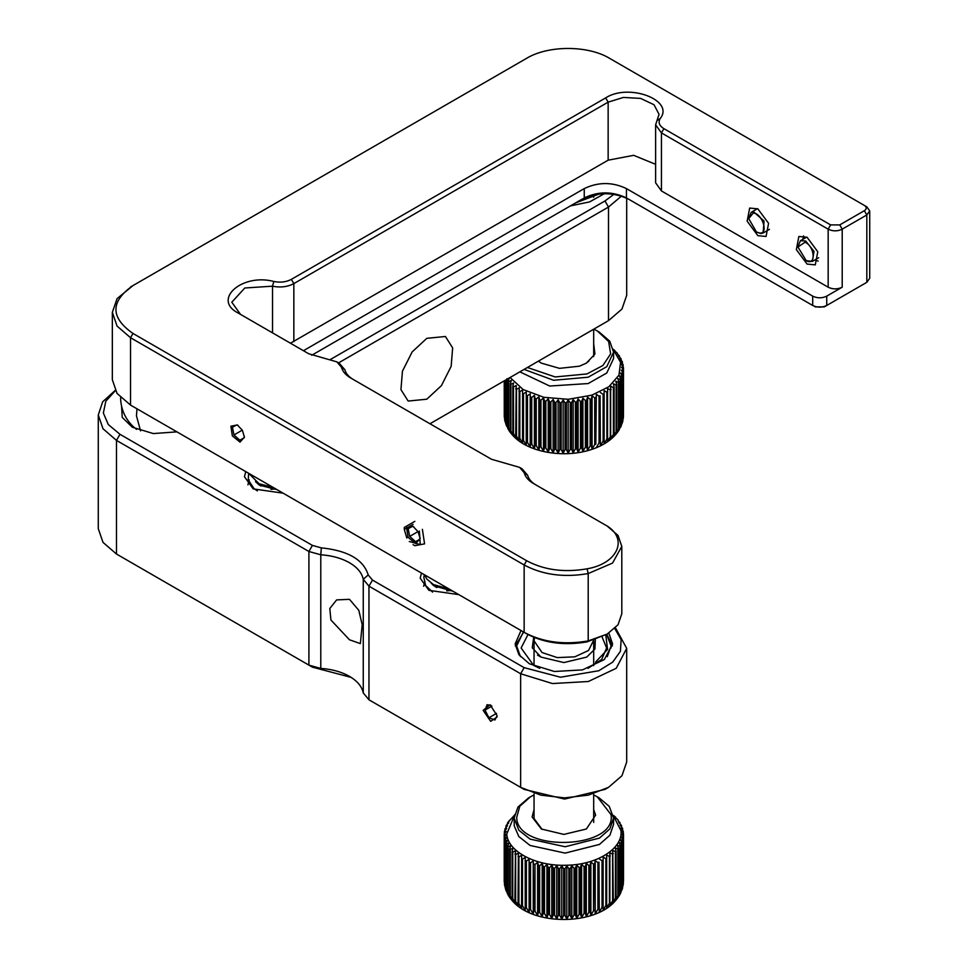 <?xml version="1.0" encoding="UTF-8"?>
<svg xmlns="http://www.w3.org/2000/svg" width="968" height="968" viewBox="0 0 968 968"><rect width="100%" height="100%" fill="white"/><g stroke="black" fill="none" stroke-linecap="round" stroke-linejoin="round"><path stroke-width="1.45" d="M595.332 639.679L594.933 649.02L586.705 657.103L563.86 662.56L541.015 657.103L532.267 647.798L533.695 637.246M595.501 662.173L607.565 649.407L605.786 634.899M523.385 631.898L516.646 645.934L520.457 656.667M607.275 656.667L611.086 645.934L606.646 634.403M575.5 202.965L598.926 194.072M818.141 261.07L814.802 259.981M802.871 239.326L803.597 235.889M797.935 246.634L800.403 240.754L805.666 240.971L814.015 251.402L812.333 261.408L806.005 260.61M805.025 242.218C814.923 246.429 816.278 266.115 806.296 260.755L797.935 247.022L805.025 242.218M132.931 406.475L130.535 405.084L130.535 337.723L117.067 326.083L112.336 312.361L117.067 298.628L132.991 285.572C110.267 301.532 110.267 317.492 132.991 333.464L526.616 560.714C544.101 570.043 564.259 572.741 587.08 568.809C618.637 563.436 629.043 537.53 604.794 524.692L533.646 483.613C528.467 480.576 525.321 476.946 524.22 472.735L519.586 467.375L491.466 459.255L350.888 378.101C345.709 375.064 342.575 371.434 341.474 367.223L336.828 361.863L308.719 353.756L238.067 312.966C212.028 299.584 242.121 273.049 273.787 281.47C280.369 282.777 286.238 282.075 291.368 279.353L605.69 97.889C628.873 82.849 674.829 100.224 660.236 118.495C657.974 122.307 659.196 125.695 663.903 128.659L830.617 224.903L839.752 224.903L842.208 229.162L866.82 214.957L866.82 282.329L824.288 306.88L866.82 282.329L869.724 278.264L869.724 210.903L866.82 214.957L864.351 210.697L839.752 224.903M130.535 286.988L526.616 58.322C548.203 45.194 587.963 45.194 609.55 58.322L864.351 205.422C866.856 207.188 866.856 208.943 864.351 210.697M815.153 306.88L824.288 306.88L826.745 305.464C822.062 307.679 817.379 307.679 812.696 305.464L626.429 197.92L812.696 305.464L812.696 296.123C817.379 298.35 822.062 298.35 826.745 296.123L842.208 287.193L842.208 229.162C837.526 231.388 832.843 231.388 828.16 229.162L828.16 287.193C832.843 289.42 837.526 289.42 842.208 287.193M581.792 199.335L311.696 355.28L581.792 199.335C597.486 191.894 613.18 191.894 628.885 199.335L626.429 197.92L626.429 188.591L812.696 296.123M587.08 641.857L607.251 634.052L588.205 640.913C564.029 645.087 542.685 642.232 524.148 632.346L526.616 633.762C544.101 643.091 564.259 645.789 587.08 641.857L588.205 640.913L588.205 573.552C564.029 577.727 542.685 574.859 524.148 564.973L524.148 632.346L130.535 405.084L117.067 393.444L112.336 379.722L112.336 312.361M130.535 405.084L526.616 633.762M303.444 350.706L584.249 188.591L584.249 197.92C598.309 191.24 612.369 191.24 626.429 197.92M607.251 526.108L618.02 535.425L621.795 546.4L621.807 613.76L618.032 624.747L607.251 634.052M866.82 206.849L864.351 205.422L866.82 206.849L869.724 210.903M584.249 188.591C598.309 181.911 612.369 181.911 626.429 188.591M621.795 546.4L612.538 563.086L588.205 573.552L587.08 568.809M132.991 333.464L130.535 337.723L524.148 564.973L526.616 560.714M414.849 521.353L404.309 527.439L404.309 529.472L413.094 524.39M413.094 544.681L414.849 545.698L424.577 543.859L422.387 529.351M807.07 237.281L817.779 251.74L815.274 264.881L807.07 264.07L796.349 249.611L798.866 236.47L807.07 237.281M757.859 208.87L768.58 223.33L766.063 236.47L757.859 235.66L747.151 221.2L749.668 208.059L757.859 208.87M828.16 287.193L661.446 190.95L655.626 182.831L655.626 124.799L659.051 114.321L654.029 104.75L640.647 98.409L623.416 97.429L608.146 102.148L608.146 160.18L290.461 343.204M655.626 164.33L633.689 155.328L608.146 160.18M536.103 485.029C531.468 482.306 528.661 479.063 527.669 475.288L522.042 468.802L519.586 467.375M661.446 190.95L661.446 132.918L828.16 229.162L830.617 224.903M353.344 379.516C348.71 376.794 345.903 373.551 344.911 369.776L339.284 363.29L336.828 361.863M240.5 314.358L231.8 302.21L244.819 287.992L272.516 286.189L272.516 332.847M293.836 341.644L293.836 283.612C287.605 286.903 280.502 287.762 272.516 286.189L273.787 281.47M291.368 279.353L293.836 283.612L608.146 102.148L605.69 97.889M663.903 128.659L661.446 132.918L655.626 124.799M238.092 425.436L236.797 424.855L232.453 427.275L233.966 434.959L239.822 440.222L244.178 437.814L244.359 436.265M232.344 435.866L230.892 426.198L237.366 424.976L242.387 430.3L244.396 437.149L240.028 442.134L232.344 435.866M242.29 430.143L233.966 434.959M239.822 440.222L244.19 437.705M413.82 526.882L412.525 526.314L408.169 528.722L409.694 536.405L415.55 541.681L419.894 539.273L420.088 537.712M408.072 537.325L406.608 527.657L413.094 526.423L418.115 531.759L420.124 538.595L415.756 543.592L408.072 537.325M419.374 531.057L420.245 544.573L409.295 541.499M406.814 538.014L404.309 529.472M418.019 531.601L409.694 536.405M415.55 541.681L419.918 539.164M593.662 640.211L588.508 650.496L574.786 656.836L557.265 657.599L542.044 652.541L534.046 640.816L534.566 637.61M623.307 884.232L623.368 836.667L621.48 833.884L623.513 834.416L623.368 882.526M622.557 888.031L622.775 839.655L621.081 836.775L623.259 837.417L622.775 886.736M618.976 895.606L620.27 892.157L620.27 845.487L618.976 842.45L621.42 843.322L621.42 889.991L620.609 893.161L621.746 889.265L621.746 842.596L620.246 839.643L622.569 840.393L622.569 887.063L621.625 890.62M620.609 893.161L619.968 894.287M617.294 898.34L618.37 894.952L618.37 848.283L617.294 845.185L619.835 846.189L619.835 892.859L617.886 897.651M615.2 900.99L616.047 897.639L616.047 850.969L615.2 847.823L617.838 848.96L617.838 895.63L615.358 900.845C594.473 925.493 534.179 925.698 512.798 901.305L510.281 896.078L510.281 849.408L512.919 848.258L512.108 851.404L512.108 898.074L512.919 901.426M617.705 897.953L615.454 900.724M615.418 898.28L612.72 903.507L613.337 900.204L612.72 850.352L615.418 851.622L615.418 898.28L616.047 897.639M612.599 900.809L609.864 905.903L609.864 852.735L612.599 854.139L612.599 900.809L613.337 900.204M609.416 903.192L606.658 908.141L606.658 854.974L609.416 856.523L609.416 903.192L610.239 902.612M603.125 857.043L605.895 858.725L605.895 905.395L603.125 910.21L603.125 857.043L603.125 910.21M599.301 858.931L602.048 860.746L602.048 907.415L599.301 912.098L598.962 862.137L599.301 912.098M595.199 860.612L597.909 862.573L597.909 909.242L595.199 913.78L594.618 863.795L595.199 860.612L595.199 913.78M590.867 862.089L593.505 864.182L593.505 910.84L590.867 915.244L590.056 911.904L590.056 865.235L590.867 862.089L590.867 915.244M586.318 863.335L588.883 865.549L588.883 912.219L586.318 916.49L585.277 913.102L585.277 866.433L586.318 863.335L586.318 916.49M581.611 864.339L584.067 866.699L584.067 913.369L581.611 917.507L580.352 914.058L580.352 867.389L581.611 864.339L581.611 917.507M576.759 865.114L579.106 867.582L579.106 914.252L576.759 918.281L575.294 914.76L575.294 868.09L576.759 865.114L576.759 918.281M571.81 865.646L574.024 868.223L574.024 914.893L571.81 918.801L570.14 915.208L570.14 868.538L571.81 865.646L571.81 918.801M566.8 865.912L568.857 868.611L568.857 915.28L566.8 919.08L564.949 915.389L564.949 868.72L566.8 865.912L566.8 919.08M561.779 865.936L563.654 868.732L563.654 915.401L561.779 919.104L559.746 915.317L559.746 868.647L561.779 865.936L561.779 919.104M556.757 865.707L558.463 868.586L558.463 915.256L556.757 918.862L554.579 914.978L554.579 868.308L556.757 865.707L556.757 918.862M551.796 865.223L553.309 868.187L553.309 914.857L551.796 918.39L549.485 914.385L549.485 867.715L551.796 865.223L551.796 918.39M546.932 864.497L548.227 867.522L548.227 914.191L546.932 917.652L544.488 913.526L544.488 866.868L546.932 864.497L546.932 917.652M542.189 863.516L543.278 866.614L543.278 913.284L542.189 916.684L539.648 912.437L539.648 865.767L542.189 863.516L542.189 916.684M537.615 862.306L538.474 865.452L538.474 912.122L537.615 915.474L534.989 911.094L534.989 864.424L537.615 862.306L537.615 915.474M533.247 860.879L533.864 910.731L533.247 914.034L530.549 909.533L530.549 862.863L533.247 860.879L533.247 914.034M529.109 859.233L529.484 909.109L529.109 912.388L526.362 907.742L526.362 861.072L529.109 859.233L529.109 912.388M525.225 857.382L525.225 910.537L522.466 905.758L522.466 859.088L525.225 857.382L525.225 910.537M521.546 905.225L521.643 908.504L518.884 903.58L518.884 856.91L521.643 855.337L521.546 905.225L522.466 905.758M518.049 903.011L518.388 906.29L515.641 901.22L515.641 854.562L518.388 853.135L518.049 903.011L518.884 903.58M514.891 900.615L515.472 903.93L512.762 898.727L512.762 852.058L515.472 850.763L514.891 900.615L515.641 901.22M512.713 901.22L510.439 898.51M510.221 898.183L508.2 893.331L508.2 846.661L510.765 845.633L509.725 848.742L509.725 895.412L510.765 898.8M508.079 894.868L506.542 890.475L506.542 843.818L509.011 842.91L507.752 845.959L507.752 892.629L509.011 896.078M509.7 897.493L508.369 895.46M506.349 891.262L505.332 887.559L505.332 840.889L507.668 840.115L506.204 843.092L506.204 889.761L507.45 893.803M505.114 887.402L504.558 837.925L506.76 837.26L505.09 840.163L505.09 886.821L505.756 889.894M504.437 883.312L504.231 834.924L506.288 834.368L504.437 837.175L504.582 885.236M623.501 833.666L621.444 830.98L623.295 831.415L623.295 833.412M623.295 831.415L620.972 828.088L622.642 828.439L622.642 830.036M622.642 828.439L620.065 825.232L621.529 825.498L621.529 826.781M621.529 825.498L618.721 822.425L619.98 822.631L619.98 823.635M619.98 822.631L618.007 820.61M618.007 819.848L615.624 817.73M615.624 817.186L613.349 815.371M514.395 815.31L507.885 822.401L507.462 823.115L508.757 822.897L506.312 825.268L505.986 825.994L507.486 825.704L504.945 828.935L506.651 828.572L504.473 831.173L504.364 831.923L506.252 831.464L504.219 834.174L504.219 880.844M509.362 821.106L509.362 820.32M507.462 824.155L507.462 823.115M505.986 827.325L505.986 825.994M504.945 830.605L504.945 828.935M504.364 833.992L504.364 831.923M613.409 815.818L620.948 830.58C623.283 848.174 597.316 864.775 566.776 865.223C536.32 866.578 507.559 851.586 506.784 833.944L514.323 815.818M504.437 837.175L504.558 837.925M505.09 840.163L505.332 840.889M506.204 843.092L506.542 843.818M507.752 845.959L508.2 846.661M509.725 848.742L510.281 849.408M512.108 851.404L512.762 852.058M514.891 853.945L515.641 854.562M518.049 856.341L518.884 856.91M521.546 858.555L522.466 859.088M525.37 860.6L526.362 861.072M529.484 862.44L530.549 862.863M533.864 864.061L534.989 864.424M538.474 865.452L539.648 865.767M543.278 866.614L544.488 866.868M548.227 867.522L549.485 867.715M553.309 868.187L554.579 868.308M558.463 868.586L559.746 868.647M563.654 868.732L564.949 868.72M568.857 868.611L570.14 868.538M574.024 868.223L575.294 868.09M579.106 867.582L580.352 867.389M584.067 866.699L585.277 866.433M588.883 865.549L590.056 865.235M593.505 864.182L594.618 863.795M597.909 862.573L598.962 862.137M602.048 860.746L603.028 860.262M605.895 858.725L606.803 858.192M609.416 856.523L610.239 855.942M612.599 854.139L613.337 853.534M615.418 851.622L616.047 850.969M617.838 848.96L618.37 848.283M619.835 846.189L620.27 845.487M621.42 843.322L621.746 842.596M622.569 840.393L622.775 839.655M623.259 837.417L623.368 836.667M515.133 814.451L514.395 815.056M504.219 834.174L504.231 834.924L504.219 834.174M593.686 794.897L599.01 797.777L609.283 806.404L613.567 818.069L609.9 828.874L599.458 838.094L565.13 846.746L530.089 839.111L518.836 830.217L514.165 818.069L517.953 807.082L528.722 797.777L534.046 794.897M597.256 796.761L611.026 814.645C617.052 849.686 516.9 852.626 516.706 817.428L519.792 806.247L530.476 796.761M593.686 809.647L595.635 815.092L586.354 829.019L563.86 834.404L541.378 829.019L532.097 816.968L534.046 809.647M534.082 818.541L542.104 829.431M592.065 448.995L591.315 445.667L591.315 398.998L592.065 395.827L592.065 448.995L594.727 444.554L595.828 444.167L596.336 394.303L595.828 444.167M587.576 397.146L590.165 399.324L590.165 445.994L587.576 450.301L586.596 446.926L586.596 400.256L587.576 397.146L587.576 450.301M582.905 398.223L585.398 400.534L585.398 447.204L582.905 451.378L581.707 447.954L581.707 401.284L582.905 398.223L582.905 451.378M578.09 399.058L580.461 401.49L580.461 448.16L578.09 452.213L576.674 448.716L576.674 402.047L578.09 399.058L578.09 452.213M573.165 399.651L575.415 402.204L575.415 448.874L573.165 452.806L571.543 449.237L571.543 402.567L573.165 399.651L573.165 452.806M568.168 399.99L570.261 402.652L570.261 449.321L568.168 453.157L566.365 449.491L566.365 402.821L568.168 399.99L568.168 453.157M563.146 400.086L565.07 402.845L565.07 449.515L563.146 453.242L561.162 449.491L561.162 402.821L563.146 400.086L563.146 453.242M558.125 399.917L559.867 402.785L559.867 449.442L558.125 453.084L555.983 449.225L555.983 402.555L558.125 399.917L558.125 453.084M553.139 399.506L554.7 402.446L554.7 449.116L553.139 452.661L550.852 448.692L550.852 402.022L553.139 399.506L553.139 452.661M548.251 398.84L549.594 401.853L549.594 448.523L548.251 452.008L545.831 447.918L545.831 401.248L548.251 398.84L548.251 452.008M543.471 397.933L544.609 401.006L544.609 447.676L543.471 451.1L540.943 446.877L540.943 400.207L543.471 397.933L543.471 451.1M538.849 396.783L539.757 399.917L539.757 446.587L538.849 449.951L536.236 445.607L536.236 398.937L538.849 396.783L538.849 449.951M534.409 395.416L535.098 398.586L535.098 445.256L534.409 448.571L531.735 444.106L531.735 397.437L534.409 395.416L534.409 448.571M530.21 393.819L530.658 443.695L530.21 446.986L527.475 442.376L527.475 395.706L530.21 393.819L530.21 446.986M526.253 392.028L526.459 441.916L526.253 445.195L523.494 440.44L523.494 393.77L526.253 392.028L526.253 445.195M522.551 439.932L522.587 443.199L519.828 438.31L519.828 391.641L522.587 390.043L522.551 439.932L523.494 440.44M518.957 437.754L519.235 441.033L516.489 436.011L516.489 389.342L519.235 387.878L518.957 437.754L519.828 438.31M515.714 435.406L516.222 438.71L513.512 433.543L513.512 386.873L516.222 385.542L515.714 435.406L516.489 436.011M512.822 432.914L513.572 436.241L510.91 430.941L510.91 384.272L513.572 383.074L512.822 386.244L512.822 432.914L513.512 433.543M615.805 434.402L616.725 431.038L616.725 384.369L615.805 381.247L618.419 382.336L618.419 429.005L616.035 434.196L613.482 436.907C607.638 442.473 600.221 446.684 591.242 449.575C564.973 458.324 529.399 452.915 513.5 436.169L513.572 436.241M513.451 436.12L511.056 433.422M510.874 433.168L508.72 428.219L508.72 381.549L511.31 380.484L510.33 383.606L510.33 430.276L511.31 433.652M509.446 377.786L508.248 380.847L508.248 427.517L509.446 430.954M510.39 432.575L508.902 430.433M508.624 429.925L506.954 425.388L506.954 378.718M506.579 379.516L506.579 424.674L508.006 428.957M506.772 426.392L505.611 422.484L505.611 380.085M505.356 380.23L505.356 421.758L506.155 425.097M505.393 422.605L504.715 419.531L504.715 380.593M504.57 380.678L504.776 420.402M504.57 418.599L504.28 380.847M504.231 380.872L504.267 416.458M623.368 417.656L623.452 369.982L621.516 367.211L623.501 367.719L623.452 415.236M622.811 421.153L622.981 372.97L621.238 370.115L623.38 370.732L622.981 419.761M617.79 431.74L618.927 428.328L618.927 381.658L617.79 378.573L620.319 379.541L620.319 426.21L619.096 430.022L620.718 425.496L620.718 378.827L619.363 375.814L621.783 376.661L621.783 423.331L621.105 426.235L622.073 422.605L622.073 375.935L620.512 372.995L622.799 373.709L622.799 420.378L621.988 423.718M621.105 426.235L620.464 427.445M619.096 430.022L618.491 430.893M618.298 431.256L616.144 434.051M613.434 436.967L614.111 433.64L614.111 386.97L613.434 383.8L616.108 385.034L616.108 431.704L613.47 436.931M613.409 434.269L610.675 439.399L610.675 386.232L613.409 387.599L613.409 434.269L614.111 433.64M610.324 436.689L607.565 441.674L607.565 388.507L610.324 390.019L610.324 436.689L611.123 436.096M604.117 390.624L606.888 392.27L606.888 438.94L604.117 443.792L604.117 390.624L604.117 443.792M600.366 392.56L603.125 394.351L603.125 441.021L600.366 445.728L600.087 395.779L600.366 445.728M596.336 394.303L599.059 396.227L599.059 442.896L596.336 447.47M592.065 395.827L594.727 397.884L594.727 444.554M623.501 367.719L621.359 364.319L623.162 364.73L623.162 366.606M623.162 364.73L620.766 361.427L622.376 361.754L622.376 363.266M622.376 361.754L619.738 358.584L621.154 358.838L621.154 360.036M621.154 358.838L618.286 355.813L619.484 355.994L619.484 356.926M619.484 355.994L617.403 353.937M617.403 353.235L614.898 351.094M614.898 350.61L613.325 349.327M613.409 349.944L620.561 362.226L618.963 375.161L608.872 386.74L591.823 395.174L568.24 399.3L543.834 397.304L523.168 389.559L510.051 377.52M508.248 380.847L508.72 381.549M510.33 383.606L510.91 384.272M512.822 386.244L513.512 386.873M515.714 388.737L516.489 389.342M518.957 391.084L519.828 391.641M522.551 393.262L523.494 393.77M526.459 395.246L527.475 395.706M530.658 397.025L531.735 397.437M535.098 398.586L536.236 398.937M539.757 399.917L540.943 400.207M544.609 401.006L545.831 401.248M549.594 401.853L550.852 402.022M554.7 402.446L555.983 402.555M559.867 402.785L561.162 402.821M565.07 402.845L566.365 402.821M570.261 402.652L571.543 402.567M575.415 402.204L576.674 402.047M580.461 401.49L581.707 401.284M585.398 400.534L586.596 400.256M590.165 399.324L591.315 398.998M594.727 397.884L595.828 397.497M599.059 396.227L600.087 395.779M603.125 394.351L604.08 393.855M606.888 392.27L607.771 391.725M610.324 390.019L611.123 389.426M613.409 387.599L614.111 386.97M616.108 385.034L616.725 384.369M618.419 382.336L618.927 381.658M620.319 379.541L620.718 378.827M621.783 376.661L622.073 375.935M622.799 373.709L622.981 372.97M623.38 370.732L623.452 369.982M593.88 329.12L599.01 331.903L609.779 341.208L613.567 352.195L606.755 366.69L588.169 377.217L553.599 380.267L524.099 369.401M597.256 330.887L608.63 341.474L610.639 353.889L602.882 365.517L586.959 373.938L555.16 376.951L527.415 367.489M593.686 343.773L594.945 354.082L586.354 363.145L579.421 366.182L559.516 368.348L541.378 363.145L538.389 361.161M585.64 363.544L588.871 361.161M756.807 232.199L760.751 233.554L763.123 232.998L764.067 221.067L753.576 211.786L751.192 212.343L748.736 218.223M753.177 213.105C761.997 212.803 768.979 233.99 759.747 233.058L756.456 232.005L748.724 218.611L753.177 213.105M491.006 705.394L487.086 704.716L485.004 710.113L488.925 717.76L494.914 719.998L497.032 715.896M496.983 715.485L497.092 716.961L490.667 721.341L483.141 710.318L490.062 704.777L496.983 715.485M496.511 713.38L488.925 717.76M485.004 710.113L491.913 706.132M338.582 362.879L608.497 207.055L621.456 196.105M613.845 194.35L604.988 200.957L330.294 359.551M176.902 431.861L153.319 433.567L132.289 427.203L122.222 417.402L121.569 406.04M604.298 193.721L589.621 201.901L570.43 205.894M608.836 633.096L612.575 643.914L604.359 659.535L582.506 669.892L554.361 671.49L529.423 663.794L518.86 654.67L515.158 643.914L521.014 630.531M283.079 493.16L253.18 488.888L244.456 476.716L245.775 471.622M458.808 594.618L428.909 590.335L420.173 578.162L421.504 573.08M115.313 390.697L105.802 401.224L103.358 413.009L108.295 424.541L119.984 434.305L312.422 545.408L321.328 547.876C347.875 550.598 363.496 559.613 368.203 574.944L372.486 580.086L524.148 667.654L560.484 677.225L598.805 670.739L612.647 662.16L620.415 651.331L621.141 639.63L614.74 628.51M626.695 198.186L626.695 295.313L621.964 309.046L608.497 320.674L605.048 322.671M523.688 632.068L515.291 645.934M612.441 645.934L607.263 635.202M368.203 574.944L363.266 579.312L368.965 586.172L520.639 673.74L552.45 683.553L588.338 681.508L616.217 668.295L626.695 648.366L615.454 627.796M524.148 667.654L520.639 673.74L520.639 787.359L368.965 699.803L363.266 692.943L363.266 579.312C361.923 572.887 357.325 567.369 349.484 562.747C341.474 558.209 331.915 555.559 320.783 554.785L321.328 547.876M115.168 390.443L102.656 401.805L98.276 415.03L103.007 428.751L116.475 440.392L308.913 551.494L320.783 554.785L320.783 668.416C331.915 669.19 341.474 671.84 349.484 676.378C357.325 681 361.923 686.518 363.266 692.943M539.745 668.344L533.646 665.415L521.123 647.967L528.008 634.536M602.084 636.92L606.609 647.967L601.673 659.486L587.987 668.344M604.988 200.957L608.497 207.055L608.497 320.674L429.961 423.754L604.988 322.707M372.45 701.812L524.148 789.392L564.574 799.06L604.988 789.392L608.497 787.359L621.964 775.731L626.695 761.997L626.695 648.366M119.923 556.019L312.422 667.158L351.154 677.394M426.803 399.203L441.444 385.615L451.149 366.352L452.649 347.899L445.437 336.489L426.803 338.328L412.162 351.916L402.446 371.18L400.946 389.632L408.157 401.054L426.803 399.203M524.148 789.392L520.639 787.359L540.797 795.139L564.574 797.874L588.338 795.139L608.497 787.359M349.484 599.337L336.622 599.906L329.81 608.485L330.911 620.004L349.484 639.788L360.374 643.599L362.177 624.723L358.813 610.336L349.484 599.337M312.422 545.408L308.913 551.494L308.913 665.125L320.783 668.416L321.328 669.626M312.422 667.158L116.475 554.023L116.475 440.392L119.984 434.305M98.276 415.03L98.276 528.661L103.007 542.382L116.475 554.023L119.984 556.056M368.965 699.803L372.486 701.824L368.965 699.803L368.965 586.172L372.486 580.086M136.972 408.798L136.464 415.853L140.554 430.869M826.745 305.464L826.745 296.123M524.22 472.735L527.669 475.288M660.236 118.495L656.994 120.613M341.474 367.223L344.911 369.776M623.513 881.086L623.501 880.335L623.513 881.086M623.259 884.087L623.368 883.336M622.569 887.063L622.775 886.325M621.42 889.991L621.746 889.265M619.835 892.859L620.27 892.157M617.838 895.63L618.37 894.952M605.895 905.395L606.803 904.862M602.048 907.415L603.028 906.931M597.909 909.242L598.962 908.807M593.505 910.84L594.618 910.465M588.883 912.219L590.056 911.904M584.067 913.369L585.277 913.102M579.106 914.252L580.352 914.058M574.024 914.893L575.294 914.76M568.857 915.28L570.14 915.208M563.654 915.401L564.949 915.389M558.463 915.256L559.746 915.317M553.309 914.857L554.579 914.978M548.227 914.191L549.485 914.385M543.278 913.284L544.488 913.526M538.474 912.122L539.648 912.437M533.864 910.731L534.989 911.094M529.484 909.109L530.549 909.533M525.37 907.27L526.362 907.742M512.108 898.074L512.762 898.727M509.725 895.412L510.281 896.078M507.752 892.629L508.2 893.331M506.204 889.761L506.542 890.475M505.09 886.821L505.332 887.559M504.437 883.845L504.558 884.595M514.165 818.069L514.226 825.873L518.836 836.558L530.089 845.463L565.13 853.098L599.458 844.435L609.9 835.215L613.567 824.409L613.567 818.069M590.165 445.994L591.315 445.667M585.398 447.204L586.596 446.926M580.461 448.16L581.707 447.954M575.415 448.874L576.674 448.716M570.261 449.321L571.543 449.237M565.07 449.515L566.365 449.491M559.867 449.442L561.162 449.491M554.7 449.116L555.983 449.225M549.594 448.523L550.852 448.692M544.609 447.676L545.831 447.918M539.757 446.587L540.943 446.877M535.098 445.256L536.236 445.607M530.658 443.695L531.735 444.106M526.459 441.916L527.475 442.376M510.33 430.276L510.91 430.941M508.248 427.517L508.72 428.219M506.579 424.674L506.954 425.388M505.356 421.758L505.611 422.484M504.57 418.781L504.715 419.531M504.231 415.792L504.28 416.53M623.38 417.402L623.452 416.651M622.799 420.378L622.981 419.64M621.783 423.331L622.073 422.605M620.319 426.21L620.718 425.496M618.419 429.005L618.927 428.328M616.108 431.704L616.725 431.038M606.888 438.94L607.771 438.395M603.125 441.021L604.08 440.513M599.059 442.896L600.087 442.449M519.852 371.857L549.727 386.038L588.169 383.558L606.755 373.031L613.567 358.535L613.567 352.195M120.637 397.642A39.761 39.761 0 0 0 136.573 429.356M260.803 486.009L262.727 485.258M255.516 481.653L259.351 485.137L277.114 489.711M247.953 484.811L249.212 479.85M257.319 490.885L253.967 488.574L248.292 479.886L248.594 473.255M273.157 487.424L259.061 483.734L248.752 473.34M260.779 484.52L259.545 485.258M275.698 488.901L270.955 489.324M541.015 657.103L537.506 655.07M516.646 645.934L516.646 647.967M611.086 645.934L611.086 647.967M424.444 574.774L426.803 579.033L433.349 584.527L449.079 589.004M424.359 574.726L423.803 577.267L425.605 585.471L432.575 592.138M424.916 581.393L423.669 586.257M446.696 590.867L451.584 590.444M435.273 586.802L436.52 586.063M452.976 591.254L433.797 585.761L431.256 583.22M438.456 586.802L436.52 587.552M812.333 261.408L818.662 257.754M800.403 240.754L806.731 237.099M805.666 260.416L806.368 260.815M797.935 247.022L797.935 246.211M534.046 818.505L534.046 793.954M534.046 665.645L534.046 640.816M593.686 822.425L593.686 794.45M593.686 665.645L593.686 640.816M623.319 884.099L623.174 885.175M622.593 887.898L622.206 889.217M619.726 894.831L618.455 896.888M504.679 885.853L504.497 884.752M504.231 881.8L504.219 834.295M623.513 834.295L623.513 880.965M593.686 356.551L593.686 329.229M593.686 197.278L593.686 194.919M504.909 421.092L504.667 419.918M504.292 417.026L504.243 416.022M623.428 417.16L623.332 418.188M622.847 421.007L622.533 422.254M756.456 232.005L757.158 232.417M748.724 218.611L748.724 217.8M763.123 232.998L769.463 229.343M751.192 212.343L757.533 208.689"/></g></svg>
